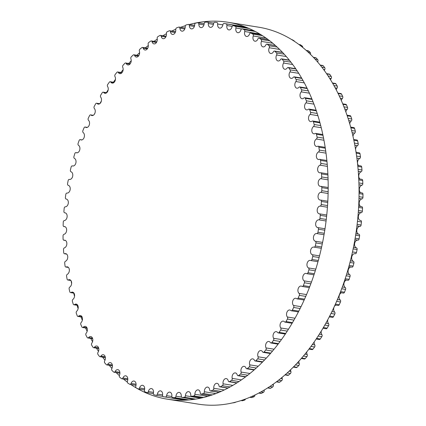 <?xml version="1.0" encoding="UTF-8"?>
<svg xmlns="http://www.w3.org/2000/svg" width="426" height="426" viewBox="0 0 426 426"><rect width="100%" height="100%" fill="white"/><g stroke="black" fill="none" stroke-linecap="round" stroke-linejoin="round"><path stroke-width="0.64" d="M346.471 280.047A3.914 2.641 -80.9 0 0 343.968 283.418A3.914 2.641 -80.9 0 0 345.209 287.465A1.48 1.001 99.1 0 1 345.577 289.387A189.085 127.502 99.1 0 1 344.496 292.22A1.48 1.001 99.1 0 1 343.393 293.088L340.225 292.577M306.608 273.609A3.914 2.641 -80.9 0 0 306.038 273.417A3.914 2.641 -80.9 0 0 302.929 276.298A3.914 2.641 -80.9 0 0 304.058 280.856A1.48 1.001 99.1 0 1 304.425 282.784A189.085 127.502 99.1 0 1 303.349 285.612A1.48 1.001 99.1 0 1 302.242 286.48A1.48 1.001 99.1 0 1 301.959 286.368A3.914 2.641 -80.9 0 0 301.214 286.07A3.914 2.641 -80.9 0 0 298.141 288.812A3.914 2.641 -80.9 0 0 299.068 293.386A1.48 1.001 99.1 0 1 299.334 295.362A189.085 127.502 99.1 0 1 298.12 298.093A1.48 1.001 99.1 0 1 297.06 298.866A1.48 1.001 99.1 0 1 296.714 298.706A3.914 2.641 -80.9 0 0 295.798 298.285A3.914 2.641 -80.9 0 0 292.774 300.889A3.914 2.641 -80.9 0 0 293.498 305.463A1.48 1.001 99.1 0 1 293.658 307.481A189.085 127.502 99.1 0 1 292.321 310.096A1.48 1.001 99.1 0 1 291.304 310.772A1.48 1.001 99.1 0 1 290.899 310.559A3.914 2.641 -80.9 0 0 289.824 309.995A3.914 2.641 -80.9 0 0 286.842 312.466A3.914 2.641 -80.9 0 0 287.374 317.013A1.48 1.001 99.1 0 1 287.428 319.058A189.085 127.502 99.1 0 1 285.974 321.55A1.48 1.001 99.1 0 1 285.005 322.141A1.48 1.001 99.1 0 1 284.541 321.864A3.914 2.641 -80.9 0 0 283.322 321.135A3.914 2.641 -80.9 0 0 280.388 323.478A3.914 2.641 -80.9 0 0 280.734 327.977A1.48 1.001 99.1 0 1 280.675 330.043A189.085 127.502 99.1 0 1 279.115 332.397A1.48 1.001 99.1 0 1 278.199 332.898A1.48 1.001 99.1 0 1 277.683 332.557A3.914 2.641 -80.9 0 0 276.325 331.652A3.914 2.641 -80.9 0 0 273.444 333.856A3.914 2.641 -80.9 0 0 273.604 338.297A1.48 1.001 99.1 0 1 273.449 340.374A189.085 127.502 99.1 0 1 271.783 342.573A1.48 1.001 99.1 0 1 270.925 342.994A1.48 1.001 99.1 0 1 270.361 342.579A3.914 2.641 -80.9 0 0 268.875 341.476A3.914 2.641 -80.9 0 0 266.048 343.558A3.914 2.641 -80.9 0 0 266.037 347.92A1.48 1.001 99.1 0 1 265.776 349.991A189.085 127.502 99.1 0 1 264.013 352.025A1.48 1.001 99.1 0 1 263.22 352.371A1.48 1.001 99.1 0 1 262.613 351.876A3.914 2.641 -80.9 0 0 261.01 350.566A3.914 2.641 -80.9 0 0 258.241 352.52A3.914 2.641 -80.9 0 0 258.065 356.786A1.48 1.001 99.1 0 1 257.698 358.841A189.085 127.502 99.1 0 1 255.861 360.7A1.48 1.001 99.1 0 1 255.126 360.976A1.48 1.001 99.1 0 1 254.482 360.396A3.914 2.641 -80.9 0 0 252.772 358.868A3.914 2.641 -80.9 0 0 250.062 360.694A3.914 2.641 -80.9 0 0 249.737 364.848A1.48 1.001 99.1 0 1 249.269 366.882A189.085 127.502 99.1 0 1 247.357 368.549A1.48 1.001 99.1 0 1 246.691 368.767A1.48 1.001 99.1 0 1 246.01 368.096A3.914 2.641 -80.9 0 0 244.21 366.328A3.914 2.641 -80.9 0 0 241.563 368.037A3.914 2.641 -80.9 0 0 241.095 372.063A1.48 1.001 99.1 0 1 240.53 374.06A189.085 127.502 99.1 0 1 238.555 375.53A1.48 1.001 99.1 0 1 237.958 375.695A1.48 1.001 99.1 0 1 237.245 374.933A3.914 2.641 -80.9 0 0 235.37 372.92A3.914 2.641 -80.9 0 0 232.788 374.507A3.914 2.641 -80.9 0 0 232.186 378.394A1.48 1.001 99.1 0 1 231.526 380.343A189.085 127.502 99.1 0 1 229.497 381.611A1.48 1.001 99.1 0 1 228.975 381.728A1.48 1.001 99.1 0 1 228.24 380.871A3.914 2.641 -80.9 0 0 226.297 378.597A3.914 2.641 -80.9 0 0 223.064 383.81A1.48 1.001 99.1 0 1 222.308 385.695A189.085 127.502 99.1 0 1 220.242 386.755A1.48 1.001 99.1 0 1 219.789 386.829A1.48 1.001 99.1 0 1 219.033 385.871A3.914 2.641 -80.9 0 0 217.042 383.331A3.914 2.641 -80.9 0 0 213.772 388.267A1.48 1.001 99.1 0 1 212.931 390.088A189.085 127.502 99.1 0 1 210.833 390.93A1.48 1.001 99.1 0 1 210.449 390.972A1.48 1.001 99.1 0 1 209.683 389.907A3.914 2.641 -80.9 0 0 207.654 387.096A3.914 2.641 -80.9 0 0 204.363 391.755A1.48 1.001 99.1 0 1 203.436 393.496A189.085 127.502 99.1 0 1 201.322 394.114A1.48 1.001 99.1 0 1 201.019 394.135A1.48 1.001 99.1 0 1 200.241 392.964A3.914 2.641 -80.9 0 0 198.186 389.87A3.914 2.641 -80.9 0 0 194.884 394.247A1.48 1.001 99.1 0 1 193.883 395.898A189.085 127.502 99.1 0 1 191.764 396.297A1.48 1.001 99.1 0 1 191.535 396.297A1.48 1.001 99.1 0 1 190.752 395.019A3.914 2.641 -80.9 0 0 188.691 391.643A3.914 2.641 -80.9 0 0 185.401 395.733A1.48 1.001 99.1 0 1 184.325 397.288A189.085 127.502 99.1 0 1 182.206 397.458A1.48 1.001 99.1 0 1 182.051 397.453A1.48 1.001 99.1 0 1 181.274 396.063A3.914 2.641 -80.9 0 0 179.224 392.405A3.914 2.641 -80.9 0 0 175.949 396.207A1.48 1.001 99.1 0 1 174.809 397.655A189.085 127.502 99.1 0 1 172.706 397.596A1.48 1.001 99.1 0 1 172.626 397.586A1.48 1.001 99.1 0 1 171.859 396.095A3.914 2.641 -80.9 0 0 169.83 392.144A3.914 2.641 -80.9 0 0 166.593 395.658A1.48 1.001 99.1 0 1 165.389 396.995A189.085 127.502 99.1 0 1 163.318 396.707A1.48 1.001 99.1 0 1 163.307 396.707A1.48 1.001 99.1 0 1 162.556 395.104A3.914 2.641 -80.9 0 0 160.559 390.866A3.914 2.641 -80.9 0 0 157.37 394.098A1.48 1.001 99.1 0 1 156.166 395.323A1.48 1.001 99.1 0 1 156.113 395.312A189.085 127.502 99.1 0 1 154.084 394.801A1.48 1.001 99.1 0 1 153.413 393.102A3.914 2.641 -80.9 0 0 151.47 388.581A3.914 2.641 -80.9 0 0 148.344 391.531A1.48 1.001 99.1 0 1 147.162 392.65A1.48 1.001 99.1 0 1 147.039 392.618A189.085 127.502 99.1 0 1 145.058 391.883A1.48 1.001 99.1 0 1 144.483 390.104A3.914 2.641 -80.9 0 0 142.609 385.301A3.914 2.641 -80.9 0 0 139.558 387.974A1.48 1.001 99.1 0 1 138.407 388.986A1.48 1.001 99.1 0 1 138.216 388.922A189.085 127.502 99.1 0 1 136.293 387.969A1.48 1.001 99.1 0 1 135.819 386.116A3.914 2.641 -80.9 0 0 134.02 381.036A3.914 2.641 -80.9 0 0 131.059 383.443A1.48 1.001 99.1 0 1 129.941 384.348A1.48 1.001 99.1 0 1 129.685 384.252A189.085 127.502 99.1 0 1 127.837 383.086A1.48 1.001 99.1 0 1 127.465 381.169A3.914 2.641 -80.9 0 0 125.755 375.817A3.914 2.641 -80.9 0 0 122.901 377.963A1.48 1.001 99.1 0 1 121.82 378.773A1.48 1.001 99.1 0 1 121.495 378.629A189.085 127.502 99.1 0 1 119.733 377.255A1.48 1.001 99.1 0 1 119.461 375.285A3.914 2.641 -80.9 0 0 117.853 369.672A3.914 2.641 -80.9 0 0 115.116 371.563A1.48 1.001 99.1 0 1 114.077 372.276A1.48 1.001 99.1 0 1 113.699 372.084A189.085 127.502 99.1 0 1 112.022 370.513A1.48 1.001 99.1 0 1 111.857 368.501A3.914 2.641 -80.9 0 0 110.366 362.632A3.914 2.641 -80.9 0 0 107.757 364.283A1.48 1.001 99.1 0 1 106.766 364.906A1.48 1.001 99.1 0 1 106.33 364.656A189.085 127.502 99.1 0 1 104.753 362.888A1.48 1.001 99.1 0 1 104.689 360.843A3.914 2.641 -80.9 0 0 103.332 354.741A3.914 2.641 -80.9 0 0 100.855 356.157A1.48 1.001 99.1 0 1 99.924 356.695A1.48 1.001 99.1 0 1 99.428 356.381A189.085 127.502 99.1 0 1 97.964 354.432A1.48 1.001 99.1 0 1 98.007 352.366A3.914 2.641 -80.9 0 0 98.752 348.431A3.914 2.641 -80.9 0 0 96.787 346.034A3.914 2.641 -80.9 0 0 94.46 347.233A1.48 1.001 99.1 0 1 93.582 347.691A1.48 1.001 99.1 0 1 93.033 347.302A189.085 127.502 99.1 0 1 91.691 345.188A1.48 1.001 99.1 0 1 91.84 343.111A3.914 2.641 -80.9 0 0 92.756 339.091A3.914 2.641 -80.9 0 0 90.765 336.561A3.914 2.641 -80.9 0 0 88.597 337.562A1.48 1.001 99.1 0 1 87.777 337.94A1.48 1.001 99.1 0 1 87.186 337.477A189.085 127.502 99.1 0 1 85.967 335.198A1.48 1.001 99.1 0 1 86.217 333.127A3.914 2.641 -80.9 0 0 87.314 329.042A3.914 2.641 -80.9 0 0 85.301 326.38A3.914 2.641 -80.9 0 0 83.299 327.189A1.48 1.001 99.1 0 1 82.543 327.498A1.48 1.001 99.1 0 1 81.909 326.955A189.085 127.502 99.1 0 1 80.823 324.527A1.48 1.001 99.1 0 1 81.18 322.471A3.914 2.641 -80.9 0 0 82.458 318.339A3.914 2.641 -80.9 0 0 80.429 315.538A3.914 2.641 -80.9 0 0 78.602 316.177A1.48 1.001 99.1 0 1 77.91 316.422A1.48 1.001 99.1 0 1 77.239 315.788A189.085 127.502 99.1 0 1 76.286 313.232A1.48 1.001 99.1 0 1 76.744 311.198A3.914 2.641 -80.9 0 0 78.214 307.039A3.914 2.641 -80.9 0 0 76.174 304.095A3.914 2.641 -80.9 0 0 74.523 304.585A1.48 1.001 99.1 0 1 73.9 304.771A1.48 1.001 99.1 0 1 73.197 304.047A189.085 127.502 99.1 0 1 72.388 301.368A1.48 1.001 99.1 0 1 72.947 299.372A3.914 2.641 -80.9 0 0 74.603 295.202A3.914 2.641 -80.9 0 0 72.553 292.119A3.914 2.641 -80.9 0 0 71.089 292.476A1.48 1.001 99.1 0 1 70.535 292.614A1.48 1.001 99.1 0 1 69.805 291.794A189.085 127.502 99.1 0 1 69.145 289.009A1.48 1.001 99.1 0 1 69.8 287.06A3.914 2.641 -80.9 0 0 71.648 282.896A3.914 2.641 -80.9 0 0 69.587 279.674A3.914 2.641 -80.9 0 0 68.314 279.919A1.48 1.001 99.1 0 1 67.835 280.01A1.48 1.001 99.1 0 1 67.084 279.089A189.085 127.502 99.1 0 1 66.573 276.218A1.48 1.001 99.1 0 1 67.319 274.323A3.914 2.641 -80.9 0 0 69.363 270.19A3.914 2.641 -80.9 0 0 67.303 266.825A3.914 2.641 -80.9 0 0 66.222 266.974A1.48 1.001 99.1 0 1 65.812 267.033A1.48 1.001 99.1 0 1 65.05 266.01A189.085 127.502 99.1 0 1 64.693 263.06A1.48 1.001 99.1 0 1 65.524 261.234A3.914 2.641 -80.9 0 0 67.761 257.155A3.914 2.641 -80.9 0 0 65.7 253.646A3.914 2.641 -80.9 0 0 64.816 253.72A1.48 1.001 99.1 0 1 64.48 253.747A1.48 1.001 99.1 0 1 63.708 252.618A189.085 127.502 99.1 0 1 63.506 249.615A1.48 1.001 99.1 0 1 64.422 247.868A3.914 2.641 -80.9 0 0 66.85 243.858A3.914 2.641 -80.9 0 0 64.795 240.205A3.914 2.641 -80.9 0 0 64.108 240.227A1.48 1.001 99.1 0 1 63.852 240.232A1.48 1.001 99.1 0 1 63.069 239.002A189.085 127.502 99.1 0 1 63.027 235.951A1.48 1.001 99.1 0 1 64.022 234.295A3.914 2.641 -80.9 0 0 66.637 230.37A3.914 2.641 -80.9 0 0 64.592 226.579A3.914 2.641 -80.9 0 0 64.102 226.568A1.48 1.001 99.1 0 1 63.916 226.563A1.48 1.001 99.1 0 1 63.139 225.221A189.085 127.502 99.1 0 1 63.25 222.148A1.48 1.001 99.1 0 1 64.321 220.583A3.914 2.641 -80.9 0 0 67.116 216.775A3.914 2.641 -80.9 0 0 65.087 212.84A3.914 2.641 -80.9 0 0 64.795 212.814A1.48 1.001 99.1 0 1 64.688 212.808A1.48 1.001 99.1 0 1 63.916 211.355A189.085 127.502 99.1 0 1 64.182 208.277A1.48 1.001 99.1 0 1 65.316 206.818A3.914 2.641 -80.9 0 0 68.298 203.143A3.914 2.641 -80.9 0 0 66.28 199.059A3.914 2.641 -80.9 0 0 66.19 199.048A1.48 1.001 99.1 0 1 66.152 199.043A1.48 1.001 99.1 0 1 65.391 197.483A189.085 127.502 99.1 0 1 65.812 194.41A1.48 1.001 99.1 0 1 67.01 193.069A3.914 2.641 -80.9 0 0 70.157 189.618A3.914 2.641 -80.9 0 0 68.266 185.342A1.48 1.001 99.1 0 1 67.564 183.681A189.085 127.502 99.1 0 1 68.133 180.635A1.48 1.001 99.1 0 1 69.342 179.399A1.48 1.001 99.1 0 1 69.385 179.41A3.914 2.641 -80.9 0 0 69.497 179.431A3.914 2.641 -80.9 0 0 72.686 176.194A3.914 2.641 -80.9 0 0 71.025 171.769A1.48 1.001 99.1 0 1 70.412 170.017A189.085 127.502 99.1 0 1 71.137 167.013A1.48 1.001 99.1 0 1 72.324 165.884A1.48 1.001 99.1 0 1 72.436 165.916A3.914 2.641 -80.9 0 0 72.734 165.991A3.914 2.641 -80.9 0 0 75.897 162.897A3.914 2.641 -80.9 0 0 74.449 158.403A1.48 1.001 99.1 0 1 73.932 156.576A189.085 127.502 99.1 0 1 74.8 153.626A1.48 1.001 99.1 0 1 75.956 152.609A1.48 1.001 99.1 0 1 76.142 152.662A3.914 2.641 -80.9 0 0 76.627 152.812A3.914 2.641 -80.9 0 0 79.753 149.861A3.914 2.641 -80.9 0 0 78.512 145.314A1.48 1.001 99.1 0 1 78.096 143.424A189.085 127.502 99.1 0 1 79.108 140.553A1.48 1.001 99.1 0 1 80.232 139.632A1.48 1.001 99.1 0 1 80.482 139.723A3.914 2.641 -80.9 0 0 81.142 139.968A3.914 2.641 -80.9 0 0 84.231 137.156A3.914 2.641 -80.9 0 0 83.203 132.587A1.48 1.001 99.1 0 1 82.889 130.633A189.085 127.502 99.1 0 1 84.034 127.853A1.48 1.001 99.1 0 1 85.115 127.033A1.48 1.001 99.1 0 1 85.429 127.166A3.914 2.641 -80.9 0 0 86.265 127.528A3.914 2.641 -80.9 0 0 89.311 124.85A3.914 2.641 -80.9 0 0 88.486 120.276A1.48 1.001 99.1 0 1 88.278 118.279A189.085 127.502 99.1 0 1 89.551 115.6A1.48 1.001 99.1 0 1 90.589 114.876A1.48 1.001 99.1 0 1 90.967 115.063A3.914 2.641 -80.9 0 0 91.963 115.558A3.914 2.641 -80.9 0 0 94.966 113.018A3.914 2.641 -80.9 0 0 94.338 108.454A1.48 1.001 99.1 0 1 94.231 106.42A189.085 127.502 99.1 0 1 95.632 103.864A1.48 1.001 99.1 0 1 96.622 103.23A1.48 1.001 99.1 0 1 97.059 103.475A3.914 2.641 -80.9 0 0 98.204 104.12A3.914 2.641 -80.9 0 0 101.164 101.718A3.914 2.641 -80.9 0 0 100.728 97.187A1.48 1.001 99.1 0 1 100.728 95.131A189.085 127.502 99.1 0 1 102.235 92.708A1.48 1.001 99.1 0 1 103.177 92.16A1.48 1.001 99.1 0 1 103.667 92.469A3.914 2.641 -80.9 0 0 104.956 93.283A3.914 2.641 -80.9 0 0 107.869 91.01A3.914 2.641 -80.9 0 0 107.613 86.537A1.48 1.001 99.1 0 1 107.719 84.465A189.085 127.502 99.1 0 1 109.338 82.191A1.48 1.001 99.1 0 1 110.222 81.728A1.48 1.001 99.1 0 1 110.76 82.106A3.914 2.641 -80.9 0 0 112.187 83.107A3.914 2.641 -80.9 0 0 115.041 80.967A3.914 2.641 -80.9 0 0 114.967 76.558A1.48 1.001 99.1 0 1 115.18 74.486A189.085 127.502 99.1 0 1 116.889 72.372A1.48 1.001 99.1 0 1 117.72 71.983A1.48 1.001 99.1 0 1 118.306 72.441A3.914 2.641 -80.9 0 0 119.85 73.645A3.914 2.641 -80.9 0 0 122.651 71.627A3.914 2.641 -80.9 0 0 122.741 67.313A1.48 1.001 99.1 0 1 123.055 65.247A189.085 127.502 99.1 0 1 124.855 63.298A1.48 1.001 99.1 0 1 125.622 62.984A1.48 1.001 99.1 0 1 126.25 63.522A3.914 2.641 -80.9 0 0 127.906 64.944A3.914 2.641 -80.9 0 0 130.649 63.053A3.914 2.641 -80.9 0 0 130.899 58.841A1.48 1.001 99.1 0 1 131.314 56.796A189.085 127.502 99.1 0 1 133.194 55.034A1.48 1.001 99.1 0 1 133.892 54.784A1.48 1.001 99.1 0 1 134.557 55.407A3.914 2.641 -80.9 0 0 136.315 57.057A3.914 2.641 -80.9 0 0 138.988 55.289A3.914 2.641 -80.9 0 0 139.387 51.195A1.48 1.001 99.1 0 1 139.904 49.182A189.085 127.502 99.1 0 1 141.853 47.611A1.48 1.001 99.1 0 1 142.481 47.419A1.48 1.001 99.1 0 1 143.179 48.133A3.914 2.641 -80.9 0 0 145.021 50.023A3.914 2.641 -80.9 0 0 147.636 48.378A3.914 2.641 -80.9 0 0 148.168 44.416A1.48 1.001 99.1 0 1 148.786 42.446A189.085 127.502 99.1 0 1 150.788 41.072A1.48 1.001 99.1 0 1 151.347 40.933A1.48 1.001 99.1 0 1 152.071 41.743A3.914 2.641 -80.9 0 0 153.983 43.889A3.914 2.641 -80.9 0 0 157.194 38.542A1.48 1.001 99.1 0 1 157.902 36.625A189.085 127.502 99.1 0 1 159.952 35.459A1.48 1.001 99.1 0 1 160.437 35.363A1.48 1.001 99.1 0 1 161.182 36.274A3.914 2.641 -80.9 0 0 163.153 38.681A3.914 2.641 -80.9 0 0 166.406 33.601A1.48 1.001 99.1 0 1 167.205 31.748A189.085 127.502 99.1 0 1 169.292 30.8A1.48 1.001 99.1 0 1 169.708 30.736A1.48 1.001 99.1 0 1 170.469 31.753A3.914 2.641 -80.9 0 0 172.482 34.426A3.914 2.641 -80.9 0 0 175.762 29.623A1.48 1.001 99.1 0 1 176.646 27.844A189.085 127.502 99.1 0 1 178.755 27.115A1.48 1.001 99.1 0 1 179.101 27.083A1.48 1.001 99.1 0 1 179.873 28.201A3.914 2.641 -80.9 0 0 181.913 31.151A3.914 2.641 -80.9 0 0 185.214 26.636A1.48 1.001 99.1 0 1 186.178 24.937A189.085 127.502 99.1 0 1 188.297 24.431A1.48 1.001 99.1 0 1 188.564 24.42A1.48 1.001 99.1 0 1 189.341 25.645A3.914 2.641 -80.9 0 0 191.402 28.877A3.914 2.641 -80.9 0 0 194.698 24.644A1.48 1.001 99.1 0 1 195.742 23.041A189.085 127.502 99.1 0 1 197.861 22.754A1.48 1.001 99.1 0 1 198.053 22.759A1.48 1.001 99.1 0 1 198.83 24.09A3.914 2.641 -80.9 0 0 200.891 27.61A3.914 2.641 -80.9 0 0 204.176 23.664A1.48 1.001 99.1 0 1 205.284 22.163A189.085 127.502 99.1 0 1 207.393 22.104A1.48 1.001 99.1 0 1 207.51 22.115A1.48 1.001 99.1 0 1 208.287 23.552A3.914 2.641 -80.9 0 0 210.327 27.36A3.914 2.641 -80.9 0 0 213.586 23.702A1.48 1.001 99.1 0 1 214.757 22.306A189.085 127.502 99.1 0 1 216.845 22.482A1.48 1.001 99.1 0 1 216.893 22.487A1.48 1.001 99.1 0 1 217.654 24.037A3.914 2.641 -80.9 0 0 219.667 28.132A3.914 2.641 -80.9 0 0 222.883 24.756A1.48 1.001 99.1 0 1 224.097 23.478A1.48 1.001 99.1 0 1 224.113 23.478A189.085 127.502 99.1 0 1 226.163 23.877A1.48 1.001 99.1 0 1 226.882 25.533A3.914 2.641 -80.9 0 0 228.853 29.911A3.914 2.641 -80.9 0 0 232.01 26.822A1.48 1.001 99.1 0 1 233.203 25.651A1.48 1.001 99.1 0 1 233.294 25.672A189.085 127.502 99.1 0 1 235.301 26.295A1.48 1.001 99.1 0 1 235.924 28.031A3.914 2.641 -80.9 0 0 237.836 32.695A3.914 2.641 -80.9 0 0 240.924 29.884A1.48 1.001 99.1 0 1 242.09 28.824A1.48 1.001 99.1 0 1 242.245 28.867A189.085 127.502 99.1 0 1 244.199 29.708A1.48 1.001 99.1 0 1 244.726 31.529A3.914 2.641 -80.9 0 0 246.569 36.471A3.914 2.641 -80.9 0 0 249.572 33.936A1.48 1.001 99.1 0 1 250.706 32.972A1.48 1.001 99.1 0 1 250.93 33.052A189.085 127.502 99.1 0 1 252.815 34.112A1.48 1.001 99.1 0 1 253.241 35.997A3.914 2.641 -80.9 0 0 254.998 41.215A3.914 2.641 -80.9 0 0 257.906 38.942A1.48 1.001 99.1 0 1 259.008 38.084A1.48 1.001 99.1 0 1 259.296 38.202A189.085 127.502 99.1 0 1 261.106 39.474A1.48 1.001 99.1 0 1 261.426 41.418A3.914 2.641 -80.9 0 0 263.087 46.903A3.914 2.641 -80.9 0 0 265.883 44.884A1.48 1.001 99.1 0 1 266.942 44.123A1.48 1.001 99.1 0 1 267.294 44.288A189.085 127.502 99.1 0 1 269.014 45.763A1.48 1.001 99.1 0 1 269.237 47.76A3.914 2.641 -80.9 0 0 270.787 53.495A3.914 2.641 -80.9 0 0 273.46 51.732A1.48 1.001 99.1 0 1 274.472 51.061A1.48 1.001 99.1 0 1 274.887 51.28A189.085 127.502 99.1 0 1 276.511 52.952A1.48 1.001 99.1 0 1 276.623 54.986A3.914 2.641 -80.9 0 0 278.05 60.971A3.914 2.641 -80.9 0 0 280.596 59.438A1.48 1.001 99.1 0 1 281.559 58.857A1.48 1.001 99.1 0 1 282.028 59.139A189.085 127.502 99.1 0 1 283.546 60.998A1.48 1.001 99.1 0 1 283.556 63.053A3.914 2.641 -80.9 0 0 282.891 66.946A3.914 2.641 -80.9 0 0 284.845 69.273A3.914 2.641 -80.9 0 0 287.246 67.968A1.48 1.001 99.1 0 1 288.157 67.473A1.48 1.001 99.1 0 1 288.674 67.825A189.085 127.502 99.1 0 1 290.079 69.859A1.48 1.001 99.1 0 1 289.984 71.93A3.914 2.641 -80.9 0 0 289.153 75.908A3.914 2.641 -80.9 0 0 291.134 78.368A3.914 2.641 -80.9 0 0 293.381 77.271A1.48 1.001 99.1 0 1 294.233 76.856A1.48 1.001 99.1 0 1 294.803 77.282A189.085 127.502 99.1 0 1 296.086 79.481A1.48 1.001 99.1 0 1 295.884 81.552A3.914 2.641 -80.9 0 0 294.877 85.61A3.914 2.641 -80.9 0 0 296.879 88.203A3.914 2.641 -80.9 0 0 298.967 87.303A1.48 1.001 99.1 0 1 299.755 86.957A1.48 1.001 99.1 0 1 300.367 87.463A189.085 127.502 99.1 0 1 301.523 89.817A1.48 1.001 99.1 0 1 301.219 91.883A3.914 2.641 -80.9 0 0 300.032 95.994A3.914 2.641 -80.9 0 0 302.05 98.725A3.914 2.641 -80.9 0 0 303.967 98.001A1.48 1.001 99.1 0 1 304.691 97.724A1.48 1.001 99.1 0 1 305.341 98.315A189.085 127.502 99.1 0 1 306.363 100.808A1.48 1.001 99.1 0 1 305.959 102.852A3.914 2.641 -80.9 0 0 304.585 107.001A3.914 2.641 -80.9 0 0 306.619 109.876A3.914 2.641 -80.9 0 0 308.36 109.312A1.48 1.001 99.1 0 1 309.02 109.093A1.48 1.001 99.1 0 1 309.702 109.775A189.085 127.502 99.1 0 1 310.586 112.395A1.48 1.001 99.1 0 1 310.075 114.408A3.914 2.641 -80.9 0 0 308.515 118.577A3.914 2.641 -80.9 0 0 310.559 121.591A3.914 2.641 -80.9 0 0 312.12 121.165A1.48 1.001 99.1 0 1 312.711 121.005A1.48 1.001 99.1 0 1 313.419 121.783A189.085 127.502 99.1 0 1 314.159 124.514A1.48 1.001 99.1 0 1 313.552 126.49A3.914 2.641 -80.9 0 0 311.8 130.654A3.914 2.641 -80.9 0 0 313.855 133.807A3.914 2.641 -80.9 0 0 315.224 133.508A1.48 1.001 99.1 0 1 315.741 133.397A1.48 1.001 99.1 0 1 316.481 134.27A189.085 127.502 99.1 0 1 317.066 137.097A1.48 1.001 99.1 0 1 316.369 139.02A3.914 2.641 -80.9 0 0 314.42 143.173A3.914 2.641 -80.9 0 0 316.481 146.464A3.914 2.641 -80.9 0 0 317.658 146.272A1.48 1.001 99.1 0 1 318.105 146.198A1.48 1.001 99.1 0 1 318.861 147.167A189.085 127.502 99.1 0 1 319.292 150.08A1.48 1.001 99.1 0 1 318.504 151.944A3.914 2.641 -80.9 0 0 316.369 156.049A3.914 2.641 -80.9 0 0 318.424 159.489A3.914 2.641 -80.9 0 0 319.409 159.377A1.48 1.001 99.1 0 1 319.782 159.34A1.48 1.001 99.1 0 1 320.549 160.41A189.085 127.502 99.1 0 1 320.831 163.392A1.48 1.001 99.1 0 1 319.953 165.176A3.914 2.641 -80.9 0 0 317.626 169.228A3.914 2.641 -80.9 0 0 319.681 172.807A3.914 2.641 -80.9 0 0 320.464 172.764A1.48 1.001 99.1 0 1 320.762 172.743A1.48 1.001 99.1 0 1 321.539 173.925A189.085 127.502 99.1 0 1 321.662 176.955A1.48 1.001 99.1 0 1 320.709 178.659A3.914 2.641 -80.9 0 0 318.185 182.626A3.914 2.641 -80.9 0 0 320.235 186.348A3.914 2.641 -80.9 0 0 320.821 186.348A1.48 1.001 99.1 0 1 321.044 186.348A1.48 1.001 99.1 0 1 321.827 187.637A189.085 127.502 99.1 0 1 321.79 190.699A1.48 1.001 99.1 0 1 320.762 192.312A3.914 2.641 -80.9 0 0 318.052 196.178A3.914 2.641 -80.9 0 0 320.091 200.044A3.914 2.641 -80.9 0 0 320.48 200.066A1.48 1.001 99.1 0 1 320.629 200.071A1.48 1.001 99.1 0 1 321.401 201.466A189.085 127.502 99.1 0 1 321.215 204.544A1.48 1.001 99.1 0 1 320.112 206.056A3.914 2.641 -80.9 0 0 317.221 209.8A3.914 2.641 -80.9 0 0 319.244 213.809A3.914 2.641 -80.9 0 0 319.436 213.831A1.48 1.001 99.1 0 1 319.511 213.841A1.48 1.001 99.1 0 1 320.277 215.343A189.085 127.502 99.1 0 1 319.931 218.421A1.48 1.001 99.1 0 1 318.765 219.827A3.914 2.641 -80.9 0 0 315.693 223.421A3.914 2.641 -80.9 0 0 317.7 227.58A1.48 1.001 99.1 0 1 318.451 229.193A189.085 127.502 99.1 0 1 317.95 232.255A1.48 1.001 99.1 0 1 316.736 233.539A1.48 1.001 99.1 0 1 316.731 233.539A3.914 2.641 -80.9 0 0 316.71 233.539A3.914 2.641 -80.9 0 0 313.509 236.84A3.914 2.641 -80.9 0 0 315.277 241.228A1.48 1.001 99.1 0 1 315.938 242.937A189.085 127.502 99.1 0 1 315.288 245.962A1.48 1.001 99.1 0 1 314.09 247.144A1.48 1.001 99.1 0 1 314.015 247.123A3.914 2.641 -80.9 0 0 313.808 247.08A3.914 2.641 -80.9 0 0 310.634 250.243A3.914 2.641 -80.9 0 0 312.189 254.705A1.48 1.001 99.1 0 1 312.753 256.495A189.085 127.502 99.1 0 1 311.954 259.471A1.48 1.001 99.1 0 1 310.783 260.547A1.48 1.001 99.1 0 1 310.634 260.504A3.914 2.641 -80.9 0 0 310.24 260.398A3.914 2.641 -80.9 0 0 307.098 263.417A3.914 2.641 -80.9 0 0 308.44 267.943A1.48 1.001 99.1 0 1 308.909 269.802A189.085 127.502 99.1 0 1 307.966 272.715A1.48 1.001 99.1 0 1 306.827 273.684A1.48 1.001 99.1 0 1 306.608 273.609M341.418 292.768A3.914 2.641 -80.9 0 0 339.139 296.091A3.914 2.641 -80.9 0 0 340.22 299.995A1.48 1.001 99.1 0 1 340.48 301.97A189.085 127.502 99.1 0 1 339.272 304.702A1.48 1.001 99.1 0 1 338.207 305.474L335.017 304.963M335.773 305.08A3.914 2.641 -80.9 0 0 333.723 308.333A3.914 2.641 -80.9 0 0 334.65 312.066A1.48 1.001 99.1 0 1 334.804 314.084A189.085 127.502 99.1 0 1 333.473 316.704A1.48 1.001 99.1 0 1 332.45 317.381L329.25 316.869M329.575 316.917A3.914 2.641 -80.9 0 0 328.963 317.423M327.86 319.516A3.914 2.641 -80.9 0 0 328.526 323.622A1.48 1.001 99.1 0 1 328.574 325.666A189.085 127.502 99.1 0 1 327.12 328.158A1.48 1.001 99.1 0 1 326.156 328.744L322.961 328.233M321.268 331.045A3.914 2.641 -80.9 0 0 321.88 334.586A1.48 1.001 99.1 0 1 321.827 336.652A189.085 127.502 99.1 0 1 320.261 339A1.48 1.001 99.1 0 1 319.351 339.506L316.172 338.995M314.228 341.838A3.914 2.641 -80.9 0 0 314.755 344.906A1.48 1.001 99.1 0 1 314.596 346.982A189.085 127.502 99.1 0 1 312.929 349.176A1.48 1.001 99.1 0 1 312.077 349.602L308.935 349.096M306.752 351.903A3.914 2.641 -80.9 0 0 307.189 354.528A1.48 1.001 99.1 0 1 306.922 356.599A189.085 127.502 99.1 0 1 305.165 358.628A1.48 1.001 99.1 0 1 304.372 358.98L301.283 358.484M298.866 361.205A3.914 2.641 -80.9 0 0 299.217 363.394A1.48 1.001 99.1 0 1 298.85 365.449A189.085 127.502 99.1 0 1 297.007 367.303A1.48 1.001 99.1 0 1 296.278 367.585L293.274 367.1M290.623 369.709A3.914 2.641 -80.9 0 0 290.889 371.456A1.48 1.001 99.1 0 1 290.42 373.485A189.085 127.502 99.1 0 1 288.508 375.157A1.48 1.001 99.1 0 1 287.843 375.375L284.951 374.912M282.06 377.372A3.914 2.641 -80.9 0 0 282.246 378.671A1.48 1.001 99.1 0 1 281.682 380.668A189.085 127.502 99.1 0 1 279.701 382.138A1.48 1.001 99.1 0 1 279.105 382.303L276.373 381.866M273.226 384.156A3.914 2.641 -80.9 0 0 273.338 385.003A1.48 1.001 99.1 0 1 272.677 386.952A189.085 127.502 99.1 0 1 270.648 388.219A1.48 1.001 99.1 0 1 270.121 388.336L267.603 387.932M264.163 390.04A3.914 2.641 -80.9 0 0 264.211 390.413A1.48 1.001 99.1 0 1 263.46 392.303A189.085 127.502 99.1 0 1 261.388 393.358A1.48 1.001 99.1 0 1 260.936 393.438L258.715 393.081M254.929 394.982A1.48 1.001 99.1 0 1 254.077 396.691A189.085 127.502 99.1 0 1 251.979 397.538A1.48 1.001 99.1 0 1 251.601 397.58L249.812 397.293M245.445 399.018A1.48 1.001 99.1 0 1 244.588 400.099A189.085 127.502 99.1 0 1 242.469 400.722A1.48 1.001 99.1 0 1 242.165 400.744L241.015 400.557M235.61 402.133A1.48 1.001 99.1 0 1 235.035 402.506A189.085 127.502 99.1 0 1 232.91 402.9A1.48 1.001 99.1 0 1 232.681 402.905L232.543 402.884M291.602 39.538L291.858 39.581A1.48 1.001 99.1 0 1 292.082 39.655A189.085 127.502 99.1 0 1 293.967 40.72A1.48 1.001 99.1 0 1 294.419 41.333M298.935 44.496L300.154 44.693A1.48 1.001 99.1 0 1 300.447 44.81A189.085 127.502 99.1 0 1 302.252 46.077A1.48 1.001 99.1 0 1 302.721 47.435M306.257 50.438L308.094 50.731A1.48 1.001 99.1 0 1 308.445 50.896A189.085 127.502 99.1 0 1 310.165 52.371A1.48 1.001 99.1 0 1 310.41 54.31M313.371 57.308L315.623 57.67A1.48 1.001 99.1 0 1 316.033 57.888A189.085 127.502 99.1 0 1 317.663 59.56A1.48 1.001 99.1 0 1 317.775 61.589A3.914 2.641 -80.9 0 0 317.594 61.972M320.166 65.056L322.711 65.466A1.48 1.001 99.1 0 1 323.174 65.748A189.085 127.502 99.1 0 1 324.697 67.606A1.48 1.001 99.1 0 1 324.703 69.662A3.914 2.641 -80.9 0 0 324.314 70.466M326.556 73.639L329.309 74.081A1.48 1.001 99.1 0 1 329.825 74.428A189.085 127.502 99.1 0 1 331.231 76.462A1.48 1.001 99.1 0 1 331.135 78.533A3.914 2.641 -80.9 0 0 330.533 79.747M332.482 82.995L335.384 83.464A1.48 1.001 99.1 0 1 335.949 83.885A189.085 127.502 99.1 0 1 337.238 86.084A1.48 1.001 99.1 0 1 337.035 88.161A3.914 2.641 -80.9 0 0 336.215 89.774M337.893 93.081L340.906 93.566A1.48 1.001 99.1 0 1 341.519 94.071A189.085 127.502 99.1 0 1 342.674 96.42A1.48 1.001 99.1 0 1 342.366 98.486A3.914 2.641 -80.9 0 0 341.332 100.493M342.749 103.837L345.843 104.333A1.48 1.001 99.1 0 1 346.492 104.918A189.085 127.502 99.1 0 1 347.515 107.411A1.48 1.001 99.1 0 1 347.105 109.461A3.914 2.641 -80.9 0 0 345.848 111.852M347.025 115.196L350.167 115.702A1.48 1.001 99.1 0 1 350.854 116.378A189.085 127.502 99.1 0 1 351.732 118.998A1.48 1.001 99.1 0 1 351.226 121.016A3.914 2.641 -80.9 0 0 349.741 123.806M350.678 127.102L353.857 127.614A1.48 1.001 99.1 0 1 354.57 128.386A189.085 127.502 99.1 0 1 355.305 131.117A1.48 1.001 99.1 0 1 354.704 133.093A3.914 2.641 -80.9 0 0 352.994 136.309M353.697 139.494L356.892 140.005A1.48 1.001 99.1 0 1 357.627 140.873A189.085 127.502 99.1 0 1 358.218 143.706A1.48 1.001 99.1 0 1 357.515 145.628A3.914 2.641 -80.9 0 0 355.582 149.372M355.944 151.587A3.914 2.641 -80.9 0 0 356.413 152.348M356.056 152.29L359.256 152.806A1.48 1.001 99.1 0 1 360.007 153.775A189.085 127.502 99.1 0 1 360.444 156.688A1.48 1.001 99.1 0 1 359.656 158.547A3.914 2.641 -80.9 0 0 357.59 161.816A3.914 2.641 -80.9 0 0 358.538 165.56M357.739 165.432L360.928 165.943A1.48 1.001 99.1 0 1 361.701 167.019A189.085 127.502 99.1 0 1 361.978 169.995A1.48 1.001 99.1 0 1 361.104 171.785A3.914 2.641 -80.9 0 0 358.841 175.161A3.914 2.641 -80.9 0 0 359.981 179.042M358.745 178.845L361.914 179.351A1.48 1.001 99.1 0 1 362.691 180.533A189.085 127.502 99.1 0 1 362.814 183.558A1.48 1.001 99.1 0 1 361.855 185.267A3.914 2.641 -80.9 0 0 359.39 188.729A3.914 2.641 -80.9 0 0 360.737 192.722M361.972 192.957A1.48 1.001 99.1 0 1 362.196 192.957A1.48 1.001 99.1 0 1 362.973 194.245A189.085 127.502 99.1 0 1 362.941 197.302A1.48 1.001 99.1 0 1 361.908 198.915A3.914 2.641 -80.9 0 0 359.24 202.446A3.914 2.641 -80.9 0 0 360.801 206.519M361.631 206.669A1.48 1.001 99.1 0 1 361.775 206.679A1.48 1.001 99.1 0 1 362.553 208.074A189.085 127.502 99.1 0 1 362.361 211.152A1.48 1.001 99.1 0 1 361.259 212.665A3.914 2.641 -80.9 0 0 358.388 216.238A3.914 2.641 -80.9 0 0 360.172 220.37M360.657 220.444L360.588 220.439A1.48 1.001 99.1 0 1 360.657 220.444A1.48 1.001 99.1 0 1 361.424 221.951A189.085 127.502 99.1 0 1 361.083 225.029A1.48 1.001 99.1 0 1 359.917 226.435A3.914 2.641 -80.9 0 0 356.844 230.029A3.914 2.641 -80.9 0 0 358.852 234.183A1.48 1.001 99.1 0 1 359.603 235.802A189.085 127.502 99.1 0 1 359.102 238.858A1.48 1.001 99.1 0 1 357.883 240.147A1.48 1.001 99.1 0 1 357.877 240.147L354.906 239.668L357.883 240.147M357.845 240.142A3.914 2.641 -80.9 0 0 354.656 243.464A3.914 2.641 -80.9 0 0 356.429 247.836A1.48 1.001 99.1 0 1 357.089 249.54A189.085 127.502 99.1 0 1 356.44 252.57A1.48 1.001 99.1 0 1 355.241 253.747A1.48 1.001 99.1 0 1 355.162 253.731L355.241 253.747M354.709 253.662A3.914 2.641 -80.9 0 0 351.748 257.027A3.914 2.641 -80.9 0 0 353.335 261.314A1.48 1.001 99.1 0 1 353.899 263.103A189.085 127.502 99.1 0 1 353.106 266.08A1.48 1.001 99.1 0 1 351.935 267.155A1.48 1.001 99.1 0 1 351.785 267.113M350.912 266.99A3.914 2.641 -80.9 0 0 348.175 270.372A3.914 2.641 -80.9 0 0 349.592 274.546A1.48 1.001 99.1 0 1 350.055 276.41A189.085 127.502 99.1 0 1 349.118 279.323A1.48 1.001 99.1 0 1 347.978 280.292L344.836 279.786M189.272 24.532A190.875 128.711 99.1 0 1 227.819 22.243A190.875 128.711 99.1 0 1 255.43 31.556A190.875 128.711 99.1 0 1 320.443 252.149A190.875 128.711 99.1 0 1 167.306 399.167A190.875 128.711 99.1 0 1 136.368 388.011M136.182 387.9A190.875 128.711 99.1 0 1 130.739 384.476M127.337 382.079A190.875 128.711 99.1 0 1 123.38 379.023M119.355 375.594A190.875 128.711 99.1 0 1 116.144 372.612M111.931 368.336A190.875 128.711 99.1 0 1 109.178 365.29M104.977 360.247A190.875 128.711 99.1 0 1 102.575 357.121M98.502 351.354A190.875 128.711 99.1 0 1 96.414 348.143M92.549 341.695A190.875 128.711 99.1 0 1 90.738 338.414M87.144 331.316A190.875 128.711 99.1 0 1 85.599 327.988M82.324 320.272A190.875 128.711 99.1 0 1 81.031 316.923M78.118 308.61A190.875 128.711 99.1 0 1 77.063 305.282M74.545 296.379A190.875 128.711 99.1 0 1 73.725 293.125M71.621 283.599A190.875 128.711 99.1 0 1 71.083 280.782M69.363 270.175A190.875 128.711 99.1 0 1 69.177 268.838M94.306 114.333A190.875 128.711 99.1 0 1 94.993 112.943M99.913 103.582A190.875 128.711 99.1 0 1 101.372 100.994M106.367 92.676A190.875 128.711 99.1 0 1 108.188 89.838M113.385 82.234A190.875 128.711 99.1 0 1 115.451 79.406M120.835 72.484A190.875 128.711 99.1 0 1 123.135 69.715M128.673 63.474A190.875 128.711 99.1 0 1 131.203 60.806M136.847 55.258A190.875 128.711 99.1 0 1 139.611 52.723M145.303 47.872A190.875 128.711 99.1 0 1 148.317 45.491M153.988 41.359A190.875 128.711 99.1 0 1 157.274 39.155M162.823 35.747A190.875 128.711 99.1 0 1 166.422 33.739M171.731 31.061A190.875 128.711 99.1 0 1 175.768 29.25M180.603 27.323A190.875 128.711 99.1 0 1 185.406 25.672M167.306 399.167L198.17 404.125A190.875 128.711 -80.9 0 0 351.306 257.107A190.875 128.711 -80.9 0 0 286.293 36.508A190.875 128.711 -80.9 0 0 258.683 27.2L227.819 22.243M243.028 26.114A190.875 128.711 -80.9 0 0 240.94 26.183M181.061 399.556A190.875 128.711 -80.9 0 0 182.962 400.254M345.209 287.465L342.323 287.002M311.465 282.049L304.058 280.856M345.577 289.387L341.679 288.764M310.815 283.807L304.425 282.784M344.496 292.22L340.603 291.592M309.739 286.639L303.349 285.612M340.22 299.995L337.392 299.542M306.528 294.584L299.068 293.386M340.48 301.97L336.615 301.352M305.751 296.395L299.334 295.362M339.272 304.702L335.411 304.084M304.553 299.127L298.12 298.093M334.65 312.066L331.891 311.624M301.028 306.672L293.498 305.463M334.804 314.084L330.981 313.472M300.117 308.515L293.658 307.481M333.473 316.704L329.655 316.092M298.791 311.134L292.321 310.096M328.526 323.622L325.853 323.19M294.989 318.238L287.374 317.013M328.574 325.666L324.798 325.059M293.935 320.107L287.428 319.058M327.12 328.158L323.361 327.551M292.497 322.599L285.974 321.55M321.88 334.586L319.319 334.176M288.461 329.218L280.734 327.977M321.827 336.652L318.115 336.055M287.252 331.103L280.675 330.043M320.261 339L316.566 338.409M285.702 333.452L279.115 332.397M314.755 344.906L312.333 344.517M281.469 339.559L273.604 338.297M314.596 346.982L310.959 346.397M280.095 341.444L273.449 340.374M312.929 349.176L309.313 348.596M278.45 343.644L271.783 342.573M307.189 354.528L304.925 354.166M274.067 349.208L266.037 347.92M306.922 356.599L303.381 356.029M272.518 351.072L265.776 349.991M305.165 358.628L301.645 358.064M270.787 353.111L264.013 352.025M299.217 363.394L297.162 363.064M266.298 358.106L258.065 356.786M298.85 365.449L295.426 364.901M264.562 359.943L257.698 358.841M297.007 367.303L293.615 366.759M262.751 361.802L255.861 360.7M290.889 371.456L289.089 371.168M258.225 366.211L249.737 364.848M290.42 373.485L287.14 372.958M256.276 368.005L249.269 366.882M288.508 375.157L285.266 374.635M254.402 369.677L247.357 368.549M282.246 378.671L280.766 378.432M249.902 373.48L241.095 372.063M281.682 380.668L278.588 380.168M247.724 375.215L240.53 374.06M279.701 382.138L276.655 381.648M245.797 376.696L238.555 375.53M273.338 385.003L272.267 384.832M241.404 379.875L232.186 378.394M272.677 386.952L269.823 386.488M238.959 381.536L231.526 380.343M270.648 388.219L267.853 387.772M236.994 382.814L229.497 381.611M264.211 390.413L263.673 390.328M232.809 385.37L223.064 383.81M263.46 392.303L260.92 391.893M230.056 386.941L222.308 385.695M261.388 393.358L258.933 392.964M228.07 388.011L220.242 386.755M224.236 389.95L213.772 388.267M254.077 396.691L251.968 396.356M221.11 391.398L212.931 390.088M251.979 397.538L249.987 397.213M219.129 392.261L210.833 390.93M215.822 393.597L204.363 391.755M244.588 400.099L243.097 399.86M212.233 394.907L203.436 393.496M242.469 400.722L241.153 400.509M210.29 395.557L201.322 394.114M207.808 396.324L194.884 394.247M235.035 402.506L234.486 402.416M203.623 397.463L193.883 395.898M232.91 402.9L232.639 402.858M201.78 397.905L191.764 396.297M200.571 398.172L185.401 395.733M195.625 399.103L184.325 397.288M193.99 399.348L182.206 397.458M181.535 397.101L175.949 396.207M188.974 399.929L174.809 397.655M187.818 400.019L172.706 397.596M171.859 396.505L166.593 395.658M185.219 400.179L165.389 396.995M184.985 400.19L163.318 396.707L184.985 400.19M162.578 394.934L157.37 394.098M156.166 395.323L162.812 396.388L156.214 395.328M153.514 392.362L148.344 391.531M144.664 388.794L139.558 387.974M136.075 384.247L131.059 383.443M127.795 378.746L122.901 377.963M119.866 372.324L115.116 371.563M112.331 365.018L107.757 364.283M105.238 356.86L100.855 356.157M98.619 347.904L94.46 347.233M92.511 338.191L88.597 337.562M86.952 327.775L83.299 327.189M81.968 316.72L78.602 316.177M77.585 305.08L74.523 304.585M73.831 292.918L71.089 292.476M70.721 280.303L68.314 279.919M68.282 267.304L66.222 266.974M66.52 253.992L64.816 253.72M65.439 240.44L64.108 240.227M65.056 226.717L64.102 226.568M65.37 212.909L64.795 212.814M73.043 166.012L72.436 165.916M77.133 152.822L76.142 152.662M81.845 139.941L80.482 139.723M87.165 127.443L85.429 127.166M93.06 115.398L90.967 115.063M99.498 103.869L97.059 103.475M106.441 92.916L103.667 92.469M113.854 82.601L110.76 82.106M121.698 72.984L118.306 72.441M129.925 64.113L126.25 63.522M138.498 56.04L134.557 55.407M147.359 48.804L143.179 48.133M156.47 42.451L152.071 41.743M165.778 37.009L161.182 36.274M175.23 32.514L170.469 31.753M184.778 28.989L179.873 28.201M194.368 26.449L189.341 25.645M203.947 24.91L198.83 24.09M213.458 24.383L208.287 23.552M222.862 24.873L217.654 24.037M244.993 26.833L224.113 23.478L244.993 26.833M245.301 26.95L226.163 23.877M232.165 26.38L226.882 25.533M247.991 28.031L233.294 25.672M249.114 28.51L235.301 26.295M241.569 28.941L235.924 28.031M253.821 30.725L242.245 28.867M255.318 31.497L244.199 29.708M259.647 33.926L244.726 31.529M292.082 39.655L291.693 39.597M260.829 34.639L250.93 33.052M293.967 40.72L293.312 40.614M262.448 35.656L252.815 34.112M266.005 38.047L253.241 35.997M300.447 44.81L299.057 44.586M268.194 39.629L259.296 38.202M302.252 46.077L300.697 45.827M269.834 40.875L261.106 39.474M272.784 43.244L261.426 41.418M308.445 50.896L306.406 50.566M275.542 45.614L267.294 44.288M310.165 52.371L308.014 52.025M277.15 47.068L269.014 45.763M279.626 49.427L269.237 47.76M316.033 57.888L313.547 57.489M282.683 52.536L274.887 51.28M317.663 59.56L315.086 59.145M284.227 54.193L276.511 52.952M317.775 61.589L317.178 61.493M286.32 56.541L276.623 54.986M323.174 65.748L320.357 65.295M289.494 60.338L282.028 59.139M324.697 67.606L321.816 67.143M290.953 62.185L283.546 60.998M324.703 69.662L323.59 69.481M292.726 64.528L283.556 63.053M329.825 74.428L326.758 73.938M295.9 68.98L288.674 67.825M331.231 76.462L328.121 75.961M297.257 71.009L290.079 69.859M331.135 78.533L329.623 78.293M298.759 73.336L289.984 71.93M335.949 83.885L332.695 83.363M301.832 78.411L294.803 77.282M337.238 86.084L333.941 85.557M303.078 80.605L296.086 79.481M337.035 88.161L335.209 87.868M304.345 82.91L295.884 81.552M341.519 94.071L338.111 93.523M307.247 88.565L300.367 87.463M342.674 96.42L339.234 95.871M308.371 90.914L301.523 89.817M342.366 98.486L340.294 98.156M309.43 93.198L301.219 91.883M346.492 104.918L342.962 104.354M312.104 99.396L305.341 98.315M347.515 107.411L343.963 106.841M313.099 101.889L306.363 100.808M347.105 109.461L344.831 109.093M313.967 104.141L305.959 102.852M350.854 116.378L347.227 115.797M316.364 110.845L309.702 109.775M351.732 118.998L348.09 118.412M317.226 113.46L310.586 112.395M351.226 121.016L348.787 120.627M317.924 115.67L310.075 114.408M354.57 128.386L350.864 127.795M320.006 122.837L313.419 121.783M355.305 131.117L351.588 130.521M320.725 125.569L314.159 124.514M354.704 133.093L352.132 132.683M321.268 127.725L313.552 126.49M357.627 140.873L353.862 140.271M322.999 135.314L316.481 134.27M358.218 143.706L354.432 143.099M323.574 138.141L317.066 137.097M357.515 145.628L354.837 145.197M323.973 140.245L316.369 139.02M360.007 153.775L356.189 153.163M325.326 148.205L318.861 147.167M360.444 156.688L356.615 156.07M325.752 151.118L319.292 150.08M359.656 158.547L356.887 158.105M326.028 153.147L318.504 151.944M361.701 167.019L357.835 166.401M326.976 161.443L320.549 160.41M361.978 169.995L358.112 169.378M327.248 164.42L320.831 163.392M361.104 171.785L358.271 171.332M327.408 166.374L319.953 165.176M362.691 180.533L358.793 179.905M327.929 174.953L321.539 173.925M362.814 183.558L358.91 182.935M328.052 177.977L321.662 176.955M361.855 185.267L358.969 184.804M328.105 179.847L320.709 178.659M362.973 194.245L359.054 193.612M328.19 188.659L321.827 187.637M362.941 197.302L359.017 196.674M328.153 191.721L321.79 190.699M361.908 198.915L358.98 198.447M328.116 193.489L320.762 192.312M362.553 208.074L358.617 207.441M327.754 202.488L321.401 201.466M362.361 211.152L358.426 210.519M327.562 205.566L321.215 204.544M361.259 212.665L358.303 212.191M327.445 207.233L320.112 206.056M319.511 213.841L326.758 215.002L319.58 213.857M361.424 221.951L357.478 221.318M326.614 216.365L320.277 215.343M361.083 225.029L357.132 224.395M326.268 219.438L319.931 218.421M359.917 226.435L356.945 225.956M326.082 220.998L318.765 219.827M358.852 234.183L355.875 233.709M325.011 228.751L317.7 227.58M359.603 235.802L355.651 235.163M324.788 230.21L318.451 229.193M359.102 238.858L355.151 238.225M324.287 233.272L317.95 232.255M316.736 233.539L324.042 234.715L316.742 233.544M356.429 247.836L353.458 247.357M322.594 242.405L315.277 241.228M357.089 249.54L353.138 248.906M322.28 243.954L315.938 242.937M356.44 252.57L352.494 251.936M321.63 246.979L315.288 245.962M314.09 247.144L321.337 248.305L314.17 247.149M353.335 261.314L350.38 260.84M319.521 255.888L312.189 254.705M353.899 263.103L349.964 262.469M319.101 257.517L312.753 256.495M353.106 266.08L349.171 265.446M318.307 260.494L311.954 259.471M349.592 274.546L346.663 274.078M315.799 269.125L308.44 267.943M350.055 276.41L346.136 275.782M315.272 270.824L308.909 269.802M349.118 279.323L345.198 278.689M314.335 273.737L307.966 272.715M309.361 287.625L302.242 286.48M304.153 300.005L297.06 298.866M298.392 311.912L291.304 310.772M292.098 323.275L285.005 322.141M285.308 334.043L278.199 332.898M278.072 344.144L270.925 342.994M270.419 353.527L263.22 352.371M262.411 362.148L255.126 360.976M254.088 369.954L246.691 368.767M245.509 376.909L237.958 375.695M236.739 382.974L228.975 381.728M227.851 388.123L219.789 386.829M218.948 392.335L210.449 390.972M210.151 395.6L201.019 394.135M201.679 397.927L191.535 396.297M193.931 399.359L182.051 397.453M187.797 400.025L172.626 397.586M153.371 393.645L147.162 392.65M144.52 389.966L138.407 388.986M136.006 385.322L129.941 384.348M127.789 379.731L121.82 378.773M119.914 373.213L114.077 372.276M112.421 365.812L106.766 364.906M105.36 357.568L99.924 356.695M98.768 348.521L93.582 347.691M92.682 338.729L87.777 337.94M87.133 328.233L82.543 327.498M82.154 317.104L77.91 316.422M77.772 305.394L73.9 304.771M74.007 293.173L70.535 292.614M70.892 280.5L67.835 280.01M68.432 267.453L65.812 267.033M66.648 254.098L64.48 253.747M65.545 240.509L63.852 240.232M65.135 226.76L63.916 226.563M65.418 212.925L64.688 212.808M73.102 166.012L72.324 165.884M77.218 152.812L75.956 152.609M81.968 139.909L80.232 139.632M87.325 127.385L85.115 127.033M93.251 115.302L90.589 114.876M99.716 103.731L96.622 103.23M106.692 92.724L103.177 92.16M114.131 82.356L110.222 81.728M121.996 72.67L117.72 71.983M130.244 63.73L125.622 62.984M138.828 55.577L133.892 54.784M147.7 48.255L142.481 47.419M156.811 41.812L151.347 40.933M166.113 36.274L160.437 35.363M175.555 31.678L169.708 30.736M185.076 28.041L179.101 27.083M194.634 25.395L188.564 24.42M204.171 23.739L198.053 22.759M213.745 23.116L207.51 22.115M247.969 28.02L233.203 25.651M253.768 30.699L242.09 28.824M260.739 34.586L250.706 32.972M268.071 39.538L259.008 38.084M275.393 45.481L266.942 44.123M282.507 52.35L274.472 51.061M289.302 60.103L281.559 58.857M295.692 68.682L288.157 67.473M301.619 78.043L294.233 76.856M307.029 88.129L299.755 86.957M311.891 98.88L304.691 97.724M316.161 110.243L309.02 109.093M319.814 122.15L312.711 121.005M322.833 134.536L315.741 133.397M325.192 147.337L318.105 146.198M326.88 160.48L319.782 159.34M327.882 173.888L320.762 172.743M362.196 192.957L359.059 192.451M328.196 187.499L321.044 186.348M361.775 206.679L358.687 206.179M327.823 201.226L320.629 200.071M351.935 267.155L348.835 266.655M317.972 261.702L310.783 260.547M313.973 274.834L306.827 273.684"/></g></svg>
